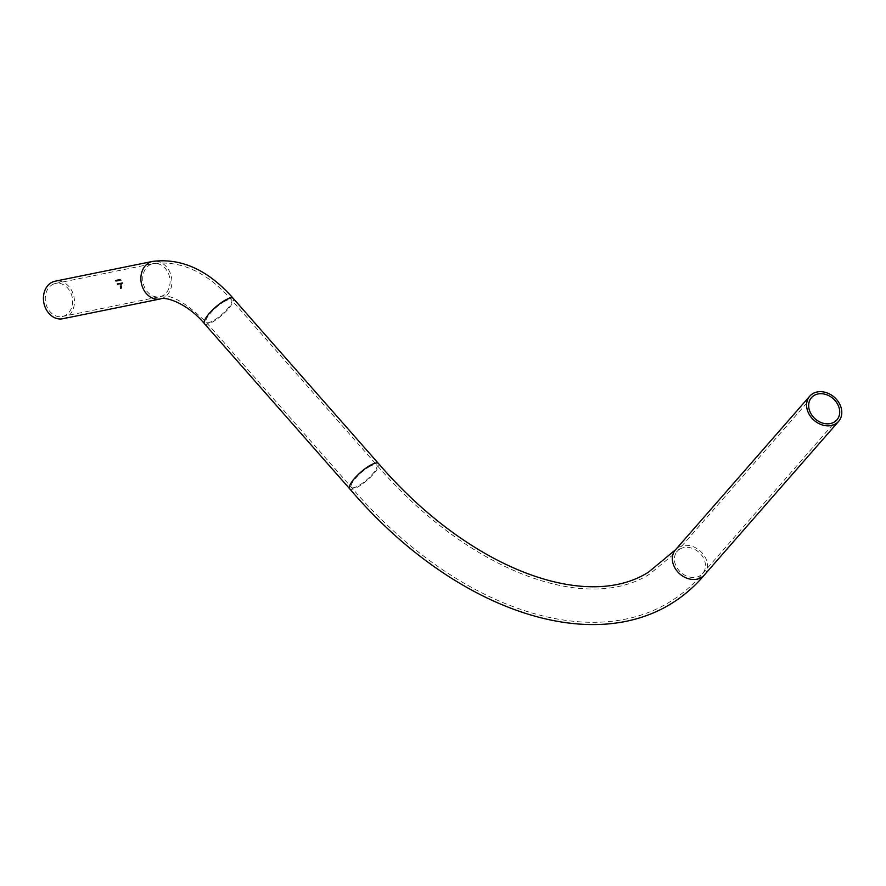 <?xml version="1.0" encoding="UTF-8"?>
<svg xmlns="http://www.w3.org/2000/svg" width="886" height="886" viewBox="0 0 886 886"><rect width="100%" height="100%" fill="white"/><g stroke="black" fill="none" stroke-linecap="round" stroke-linejoin="round"><path stroke-width="0.66" stroke-dasharray="4.43 3.32" d="M52.252 284.694A16.889 13.534 -101.5 0 1 55.574 283.431A16.889 13.534 -101.5 0 1 72.198 297.286A16.889 13.534 -101.5 0 1 62.297 316.524A16.889 13.534 -101.5 0 1 46.227 304.817A16.889 13.534 -101.5 0 1 52.252 284.694M117.207 284.428L116.897 283.708L117.794 284.627L117.373 283.609L117.395 284.76L116.73 283.775L117.118 284.472M120.706 279.389L121.227 280.341L120.629 279.444M121.67 284.295L121.039 282.9M121.681 283.686L121.581 282.767L121.681 283.686L122.135 283.221M122.224 283.177L121.515 282.789M116.73 279.898L117.24 281.216L116.144 280.02L116.808 279.854L116.144 280.02M116.221 279.976L117.351 280.685L116.742 280.895M117.484 280.319L118.004 279.976L118.436 280.94L117.594 279.655L117.085 280.286M115.058 280.197L115.9 281.493L115.014 280.22M119.167 279.4L119.676 280.718L118.58 279.522L119.256 279.356L118.58 279.522M118.658 279.478L119.798 280.197L119.178 280.408M120.263 279.865L119.532 279.289L120.263 279.865M119.665 279.987L119.61 279.245L119.665 279.987M119.056 280.652L118.27 279.522L118.968 280.696M118.381 280.784L117.594 279.655L118.292 280.84M121.094 283.431L120.773 284.484L120.208 283.066L120.972 284.041L121.183 283.387L120.496 283.553L121.094 283.398M120.54 282.977L120.928 284.417L120.485 282.999M120.108 284.074L120.02 283.11L120.142 284.207L119.056 283.31L120.108 284.074M119.665 284.162L119.743 283.564L119.665 284.162M119.123 283.841L118.646 284.484L118.237 283.476L119.001 284.439L119.123 283.841M117.949 284.273L117.639 283.564L118.536 284.472L118.126 283.465L118.137 284.616L117.484 283.62L117.871 284.317M121.747 287.13L121.592 288.282L120.352 288.703L119.787 285.713L120.363 284.971L120.463 288.371L121.216 288.227L121.05 285.115L121.282 287.585L120.629 287.994L121.061 286.887L120.252 286.322L121.127 284.816L121.836 287.075L121.127 284.816M120.518 284.938L120.895 286.2M120.972 286.145L120.341 286.278L121.138 286.831L120.706 287.939L121.371 287.54L121.138 285.07L121.637 287.806L120.551 288.327L120.54 285.192L119.865 285.669L120.43 288.648L121.77 287.795M62.751 318.75A19.16 15.361 78.5 0 0 73.992 296.921A19.16 15.361 78.5 0 0 55.12 281.205M119.61 279.245L120.452 280.53L119.61 279.245M120.385 280.419L119.61 279.4L120.33 280.452M119.344 280.341L119.256 279.356M115.833 280.375L116.454 281.349L115.833 280.397M115.822 281.371L115.701 280.796L115.933 281.316M116.908 280.829L116.808 279.854M120.02 283.077L120.186 284.029L119.665 283.155L119.366 283.808L120.518 284.074L119.942 283.121M122.135 283.188L121.471 283.343M121.116 282.856L121.592 284.306M118.735 284.229L119.2 283.797L118.314 283.454M118.314 283.42L118.646 284.484M119.023 284.262L118.691 283.442L119.023 284.262M121.858 287.751L121.836 287.075M121.216 284.771L120.596 284.893M122.445 283.454L123.099 283.941L122.379 282.623M122.467 282.579L122.667 283.298M149.723 264.903A16.889 13.534 -101.5 0 1 153.045 263.64A16.889 13.534 -101.5 0 1 169.669 277.495A16.889 13.534 -101.5 0 1 159.768 296.744A16.889 13.534 -101.5 0 1 143.687 285.026A16.889 13.534 -101.5 0 1 149.723 264.903M680.016 548.988A16.889 13.523 -138.9 0 1 700.449 553.783A16.889 13.523 -138.9 0 1 702.653 573.508A16.889 13.523 -138.9 0 1 681.035 572.577A16.889 13.523 -138.9 0 1 677.225 551.28A16.889 13.523 -138.9 0 1 680.016 548.988M369.274 466.745A16.889 4.519 -41.3 0 1 376.738 464.984A16.889 4.519 -41.3 0 1 367.048 479.536A16.889 4.519 -41.3 0 1 351.388 487.3A16.889 4.519 -41.3 0 1 355.718 478.097A16.889 4.519 -41.3 0 1 369.274 466.745M224.069 301.683A16.889 4.519 -41.3 0 1 231.545 299.933A16.889 4.519 -41.3 0 1 221.854 314.475A16.889 4.519 -41.3 0 1 206.183 322.238A16.889 4.519 -41.3 0 1 210.525 313.035A16.889 4.519 -41.3 0 1 224.069 301.683M704.359 575.003A19.16 15.35 41.1 0 0 701.867 552.62A19.16 15.35 41.1 0 0 678.687 547.183A19.16 15.35 41.1 0 0 675.509 549.785M349.682 488.795A19.16 5.128 138.7 0 0 367.457 479.99A19.16 5.128 138.7 0 0 378.455 463.489M204.478 323.733A19.16 5.128 138.7 0 0 222.253 314.94A19.16 5.128 138.7 0 0 233.251 298.427M160.211 298.97A19.16 15.361 78.5 0 0 171.452 277.141A19.16 15.361 78.5 0 0 152.591 261.414M62.297 316.524L159.768 296.744C169.791 293.399 185.263 301.904 206.183 322.238L351.388 487.3C465.471 621.23 624.763 666.084 702.653 573.508L836.905 419.875M55.574 283.431L153.045 263.64C181.021 260.13 207.18 272.235 231.545 299.933L376.738 464.984C469.037 572.146 586.676 614.242 649.737 574.039L677.225 551.28L811.476 397.659"/><path stroke-width="1.33" d="M814.278 395.355A16.889 13.523 -138.9 0 1 834.701 400.151A16.889 13.523 -138.9 0 1 836.905 419.875A16.889 13.523 -138.9 0 1 815.286 418.956A16.889 13.523 -138.9 0 1 811.476 397.659A16.889 13.523 -138.9 0 1 814.278 395.355M812.938 393.55A19.16 15.35 41.1 0 0 809.76 396.153A19.16 15.35 41.1 0 0 814.09 420.318A19.16 15.35 41.1 0 0 838.621 421.371A19.16 15.35 41.1 0 0 836.118 398.988A19.16 15.35 41.1 0 0 812.938 393.55M152.591 261.414L55.12 281.205A19.16 15.361 78.5 0 0 51.355 282.634A19.16 15.361 78.5 0 0 44.51 305.46A19.16 15.361 78.5 0 0 62.751 318.75L160.211 298.97A19.16 15.361 78.5 0 1 141.981 285.68A19.16 15.361 78.5 0 1 148.815 262.854A19.16 15.361 78.5 0 1 152.591 261.414C181.597 257.815 208.476 270.152 233.251 298.427A19.16 5.128 138.7 0 0 224.778 300.409A19.16 5.128 138.7 0 0 209.395 313.301A19.16 5.128 138.7 0 0 204.478 323.733L349.682 488.795A19.16 5.128 138.7 0 1 354.588 478.362A19.16 5.128 138.7 0 1 369.971 465.471A19.16 5.128 138.7 0 1 378.455 463.489C470.311 570.207 587.13 611.55 648.607 572.068L675.509 549.785A19.16 15.35 41.1 0 0 679.839 573.951A19.16 15.35 41.1 0 0 704.359 575.003L838.621 421.371M675.509 549.785L809.76 396.153M704.359 575.003C625.084 668.952 464.209 623.367 349.682 488.795M233.251 298.427L378.455 463.489M204.478 323.733C187.234 302.968 165.017 296.312 160.211 298.97"/></g></svg>

